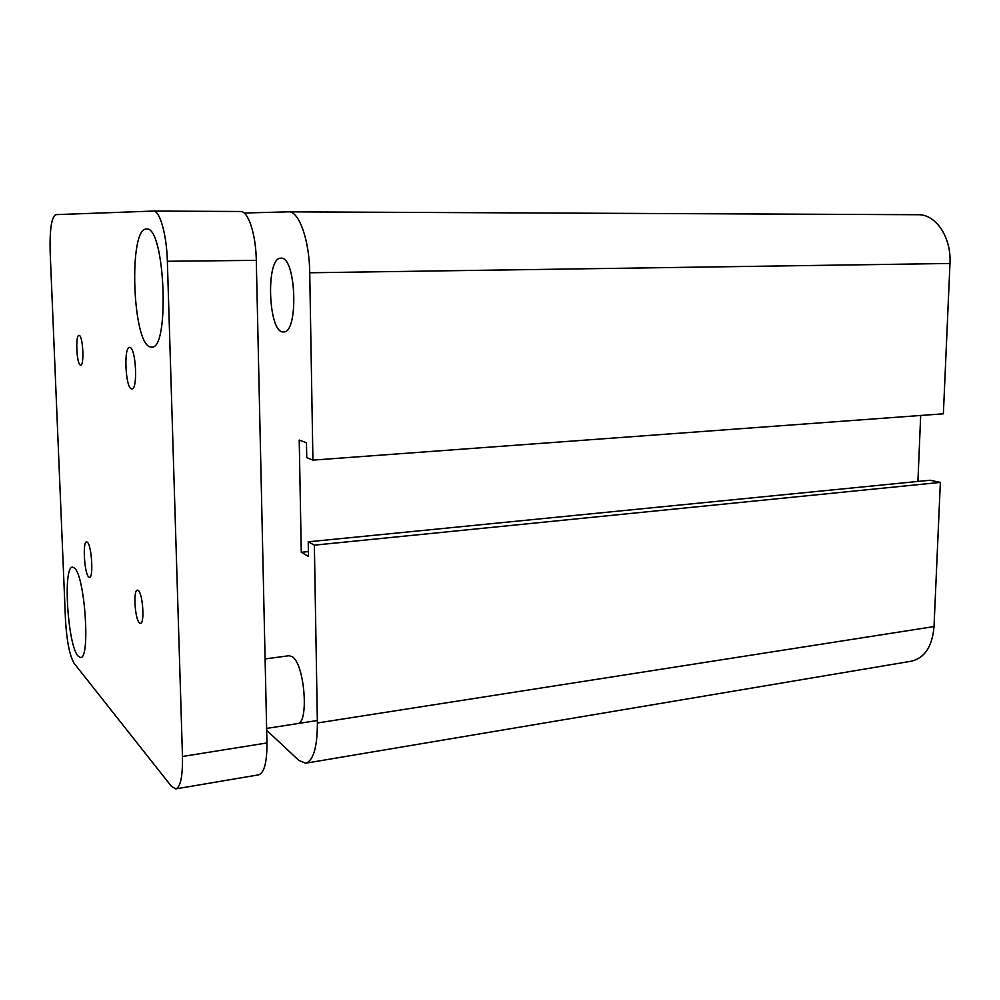 <?xml version="1.0" encoding="UTF-8"?>
<svg xmlns="http://www.w3.org/2000/svg" width="1000" height="1000" viewBox="0 0 1000 1000"><rect width="100%" height="100%" fill="white"/><g stroke="black" fill="none" stroke-linecap="round" stroke-linejoin="round"><path stroke-width="1.5" d="M265.1 658.925L289.113 655.713L292.375 656.787C304.738 664.312 309.237 723.9 297.413 723.612M281.2 258.175C296.337 256.975 298.663 333.638 283.538 331.9C268.175 333.963 265.375 257.025 280.95 258.163L281.2 258.175M917.85 214.725L918.175 214.725C935.888 214.137 951.525 237.413 949.975 263.475L943.375 413.8L312.925 460.112L306.737 457.638L306.475 442.775L299.225 440.062L301.275 552.3L308.475 556.4L308.225 541.812L930.125 480.238L940.362 482.4L314.363 545.15L317.387 722.987C317.3 747.325 313.387 760.725 305.663 763.2L298.837 760.4L266.675 730.3M920.675 415.475L917.925 481.45M244.163 213L288.663 211.838C299.012 211 309.425 240.125 309.738 272.775L312.925 460.112M940.362 482.4L934.025 626.575C932.312 646.438 924.75 657.987 911.338 661.2L305.663 763.2M308.387 551.575L301.275 552.3M308.225 541.812L314.363 545.15M139.438 622.9C134.9 619.3 133.05 589.788 137.375 590.15L138.325 590.525C142.863 593.688 144.825 623.812 140.463 623.362L139.438 622.9M80.388 365.087C76.612 364.312 75.237 334.825 79.013 335.387L79.225 335.425C83.012 335.812 84.45 365.788 80.662 365.138L80.388 365.087M131.387 388.85C125.4 387.4 123.588 346.7 129.588 347.413L129.975 347.463C136 348.162 137.938 389.812 131.925 388.938L131.387 388.85M88.688 576.962C84.375 573.587 82.425 541.4 86.575 541.888L87.325 542.2C91.638 545.05 93.7 577.938 89.537 577.35L88.688 576.962M150.387 346.95C132.338 344.175 128.275 227.338 146.55 229.062C164.988 225.662 170.075 350.387 151.562 347.088L150.387 346.95M78.05 656.038C67.638 645.062 62.688 566.213 72.5 567.15L74.488 568.075C84.925 575.763 90.588 659.175 80.562 657.513L78.05 656.038M153.438 211.075L240.55 211.488C248.188 210.837 255.9 234.163 256.3 260.35L266.95 742.95C267.025 762.312 264.25 772.95 258.625 774.85L175.775 788.888L171.425 786.338L74.125 663.35C69.625 655.662 66.75 641.175 65.487 619.9L50.163 252.013C49.625 229.613 51.487 217.15 55.75 214.638L153.312 211.075C159.812 210.413 166.688 234.375 167.362 261.275L182.475 756.475C182.775 776.312 180.538 787.113 175.775 788.888M934.025 626.575L317.387 722.987M949.975 263.475L309.738 272.775M384.263 212.275L288.863 211.838M256.3 260.35L167.362 261.275M266.95 742.95L182.475 756.475M918.175 214.725L288.663 211.838M266.625 728.413L317.35 720.512M240.55 211.488L153.312 211.075"/></g></svg>

